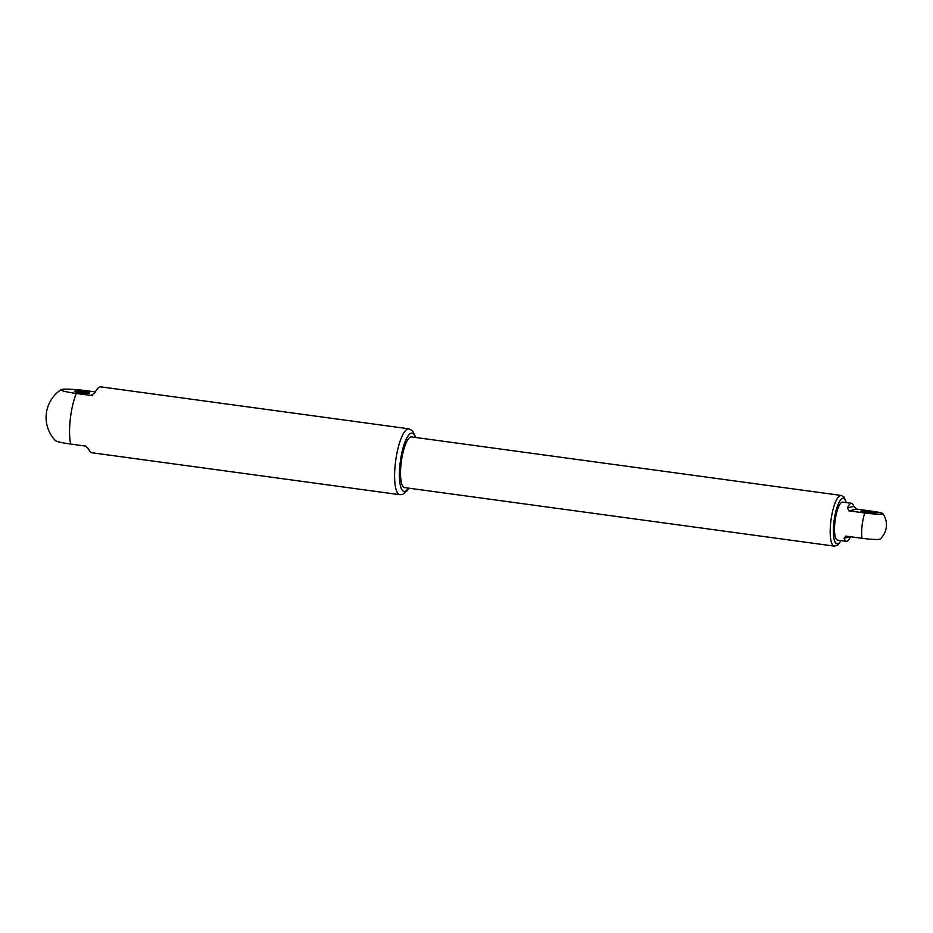 <?xml version="1.0" encoding="UTF-8"?>
<svg xmlns="http://www.w3.org/2000/svg" width="933" height="933" viewBox="0 0 933 933"><rect width="100%" height="100%" fill="white"/><g stroke="black" fill="none" stroke-linecap="round" stroke-linejoin="round"><path stroke-width="1.4" d="M834.265 546.12L404.595 487.597A25.576 6.753 -82.2 0 1 401.365 461.357A25.576 6.753 -82.2 0 1 411.5 436.924L841.169 495.435A25.576 6.753 97.8 0 0 840.505 495.47A25.576 6.753 97.8 0 0 830.871 521.081A25.576 6.753 97.8 0 0 834.265 546.12L837.507 545.28L841.158 540.604M850.453 536.743L850.43 536.813A19.185 5.062 -82.2 0 1 846.861 541.292A19.185 5.062 -82.2 0 1 846.371 541.315L837.566 540.114A19.185 5.062 -82.2 0 1 835.14 520.427A19.185 5.062 -82.2 0 1 842.744 502.106L851.549 503.307A19.185 5.062 -82.2 0 1 853.777 506.444L856.704 509.138L872.588 511.296A14.298 1.318 -173.7 0 1 882.851 513.605A14.298 1.318 -173.7 0 1 864.774 512.998L848.89 510.841L847.491 507.809A19.185 5.062 -82.2 0 1 851.549 503.307M846.371 541.315A19.185 5.062 -82.2 0 1 844.132 538.178L846.103 536.148L845.31 536.172M864.774 512.998A19.185 5.062 97.8 0 0 861.987 538.306L846.103 536.148M861.987 538.306A14.298 1.318 6.3 0 0 879.551 539.321A14.298 1.318 6.3 0 0 880.041 539.134A19.185 19.185 0 0 0 882.851 513.605M870.816 511.692A7.802 0.723 -173.7 0 1 876.39 513.068A7.802 0.723 -173.7 0 1 876.134 513.162A7.802 0.723 -173.7 0 1 867.923 512.788A7.802 0.723 -173.7 0 1 860.961 511.366A7.802 0.723 -173.7 0 1 870.816 511.692M866.664 512.625A6.519 0.606 -173.7 0 1 870.326 513.033A6.519 0.606 -173.7 0 1 870.547 513.057M80.11 392.665A6.519 0.606 -173.7 0 1 83.772 393.061A6.519 0.606 -173.7 0 1 83.993 393.096M89.58 393.201A7.802 0.723 -173.7 0 1 81.369 392.828A7.802 0.723 -173.7 0 1 74.395 391.394A7.802 0.723 -173.7 0 1 84.25 391.72A7.802 0.723 -173.7 0 1 89.836 393.108A7.802 0.723 -173.7 0 1 89.58 393.201M95.259 391.918L87.924 390.915A21.237 1.959 -173.7 0 0 61.17 389.644A33.238 33.238 0 0 0 55.537 440.703A21.237 1.959 6.3 0 0 70.733 444.061L85.393 446.067L88.53 448.715A33.238 8.77 -82.2 0 0 91.947 452.762L399.895 494.7A33.238 8.77 -82.2 0 1 395.697 460.575A33.238 8.77 -82.2 0 1 408.876 428.818L100.927 386.88A33.238 8.77 -82.2 0 0 94.676 393.038L90.991 395.44L76.319 393.446A21.237 1.959 -173.7 0 1 61.17 389.644M91.854 395.405L92.764 395.056M846.068 502.56A23.01 6.076 97.8 0 0 842.674 498.339A23.01 6.076 97.8 0 0 833.869 522.48A23.01 6.076 97.8 0 0 837.647 543.892A23.01 6.076 97.8 0 0 840.901 540.569M844.132 538.178L850.43 536.813M847.491 507.809L853.777 506.444M848.89 510.841L856.704 509.138M76.319 393.446A33.238 8.77 97.8 0 0 70.733 444.061M408.397 488.122A29.413 7.756 -82.2 0 1 405.132 491.283A29.413 7.756 -82.2 0 1 404.84 491.364A29.413 7.756 -82.2 0 1 401.365 455.152A29.413 7.756 -82.2 0 1 415.302 437.437M846.336 502.595L843.968 497.009L841.169 495.435M399.895 494.7L402.729 494.408L407.429 490.466L408.852 488.181M408.876 428.818L412.619 430.801L415.756 437.507"/></g></svg>
